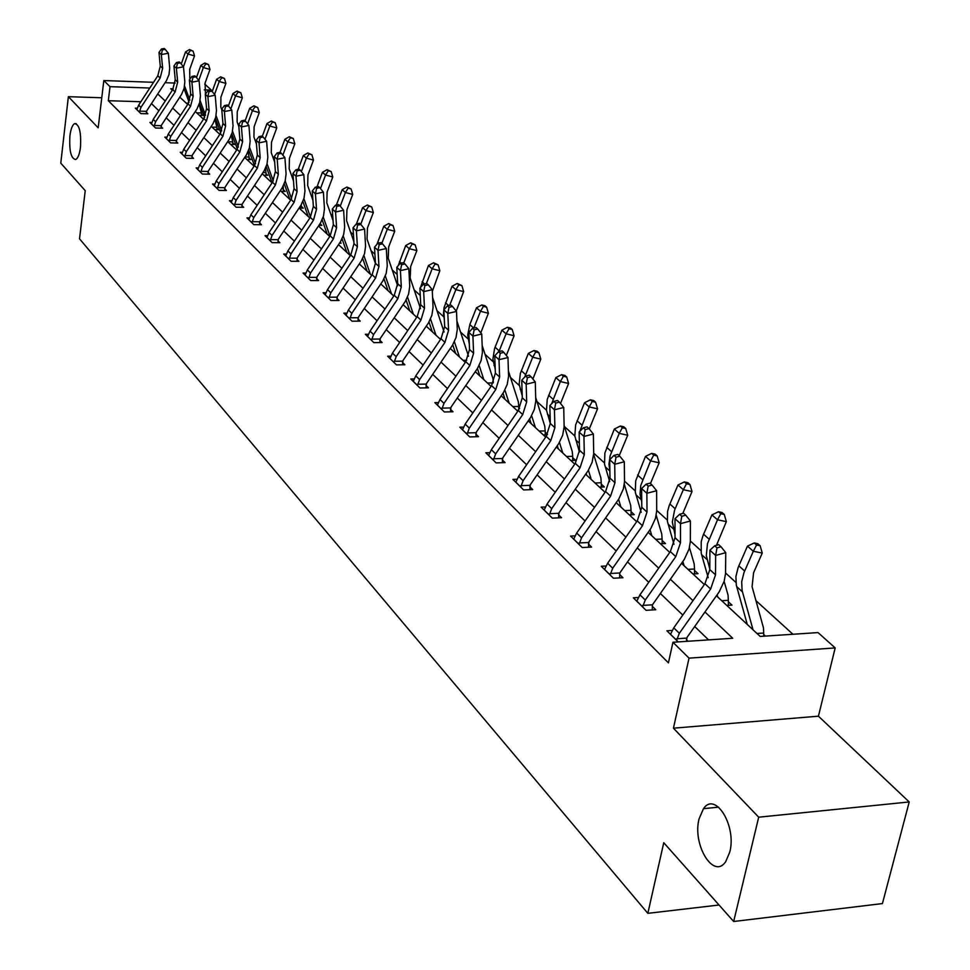 <?xml version="1.0" encoding="UTF-8"?>
<svg xmlns="http://www.w3.org/2000/svg" width="970" height="970" viewBox="0 0 970 970"><rect width="100%" height="100%" fill="white"/><g stroke="black" fill="none" stroke-linecap="round" stroke-linejoin="round"><path stroke-width="1.45" d="M699.091 818.789L703.492 808.665C715.278 790.999 736.861 825.906 729.767 852.096L725.705 861.627C713.629 880.045 692.119 844.652 699.091 818.789M69.913 135.873C70.798 128.986 72.386 124.887 74.666 123.602C79.37 124.378 81.298 132.284 80.461 147.331C79.564 154.157 78 158.219 75.745 159.504C71.028 158.765 69.088 150.896 69.913 135.873M716.442 595.798L760.177 636.441L818.037 632.586L835.182 647.924L689.039 658.133L672.95 642.261L732.738 638.272L704.984 611.997M818.425 716.187L673.435 728.191L758.698 817.189L733.672 921.5L882.421 903.579L909.217 801.96L818.425 716.187L835.182 647.924M204.743 84.135L211.448 90.125L204.282 89.883M792.939 634.259L755.957 600.648M735.878 582.388L725.584 573.028M700.776 550.487L690.373 541.017M667.214 519.968L656.726 510.438M635.095 490.771L624.534 481.168M604.322 462.799L593.701 453.135M574.81 435.966L564.455 426.558M546.498 410.213L536.943 401.544M519.289 385.49L510.499 377.488M493.148 361.713L485.048 354.353M467.989 338.845L460.556 332.079M443.763 316.826L436.949 310.63M420.252 295.45L414.19 289.933M397.166 274.462L392.232 269.975M374.917 254.237L371.037 250.709M353.456 234.728L350.558 232.097M332.746 215.898L330.77 214.103M312.752 197.722L311.637 196.704M758.698 817.189L909.217 801.96M101.765 97.764L68.373 96.685L98.188 127.81L103.814 80.558L153.563 82.304M733.672 921.5L663.759 842.712L647.839 913.34L79.528 238.814L85.227 190.678L60.783 163.13L68.373 96.685M647.839 913.34L719.037 905.01M188.471 103.256L186.301 103.184M199.359 115.321L203.118 115.43L201.542 113.975M214.758 129.628L218.565 129.737L216.94 128.222M230.617 144.372L234.473 144.469L232.8 142.917M246.974 159.565L250.878 159.662L249.144 158.049M263.84 175.243L267.793 175.315L266.01 173.666M281.239 191.405L285.241 191.478L283.41 189.768M299.196 208.101L303.258 208.162L301.355 206.392M318.936 225.355L321.87 225.379L320.039 223.694M339.536 243.179L341.088 243.191L340.13 242.294M519.58 408.455L518.804 407.739M516.852 410.346L518.441 410.31M547.492 434.305L545.237 432.208M543.321 434.936L547.189 434.827M570.845 460.507L575.634 460.362L572.712 457.658M599.484 487.134L604.358 486.952L601.315 484.127M629.336 514.864L634.271 514.646L631.094 511.711M660.449 543.77L665.456 543.527L662.146 540.472M692.907 573.937L698 573.658L694.556 570.469M726.821 605.45L731.998 605.134L728.385 601.8M765.427 636.09L763.754 634.55M140.868 101.741L108.325 100.71L668.427 662.862L672.95 642.261M708.573 639.885L694.702 626.535M682.795 615.077L660.352 593.47M648.76 582.315L627.517 561.86M616.205 550.984L596.089 531.608M585.068 520.999L565.983 502.642M555.228 492.287L537.125 474.863M526.625 464.751L509.444 448.213M499.174 438.331L482.854 422.617M472.814 412.953L457.294 398.015M447.473 388.57L432.705 374.347M423.102 365.108L409.049 351.576M399.64 342.519L386.254 329.63M377.051 320.767L364.283 308.484M355.262 299.803L343.089 288.078M334.25 279.578L322.634 268.399M313.965 260.045L302.882 249.375M294.371 241.19L283.786 231.005M275.444 222.979L265.331 213.242M257.147 205.349L247.471 196.049M239.432 188.313L230.193 179.414M222.288 171.811L213.448 163.299M205.688 155.831L197.225 147.682M189.599 140.347L181.499 132.55M174.006 125.324L166.258 117.867M158.874 110.774L151.453 103.62M137.255 108.203L135.351 108.143L140.88 113.587L147.864 113.793L146.349 112.314M151.829 122.462L149.865 122.414L155.564 128.016L162.633 128.21L161.069 126.682M166.852 137.158L164.815 137.109L170.684 142.881L177.837 143.063L176.237 141.499M182.336 152.314L180.226 152.266L186.276 158.219L193.527 158.377L191.866 156.764M198.304 167.943L196.122 167.895L202.366 174.042L209.702 174.176L208.004 172.514M214.782 184.058L212.515 184.021L218.965 190.362L226.41 190.484L224.64 188.762M231.806 200.705L229.453 200.669L236.11 207.216L243.652 207.325L241.833 205.543M249.387 217.898L246.95 217.874L253.825 224.64L261.463 224.725L259.584 222.882M267.55 235.674L265.028 235.649L272.146 242.645L279.881 242.706L277.941 240.802M286.356 254.043L283.725 254.031L291.085 261.269L298.93 261.306L296.917 259.342M305.805 273.055L303.064 273.055L310.679 280.548L318.645 280.548L316.559 278.523M325.944 292.734L323.083 292.746L330.976 300.506L339.051 300.482L336.893 298.372M346.799 313.128L343.829 313.14L352.013 321.179L360.197 321.131L357.966 318.948M368.442 334.262L365.338 334.286L373.826 342.628L382.132 342.543L379.803 340.276M390.886 356.184L387.648 356.22L396.451 364.878L404.878 364.756L402.465 362.404M414.178 378.93L410.795 378.979L419.937 387.976L428.485 387.818L425.988 385.381M438.391 402.562L434.851 402.635L444.345 411.971L453.026 411.777L450.432 409.243M463.551 427.115L459.841 427.212L469.722 436.924L478.537 436.682L475.833 434.051M489.741 452.663L485.849 452.784L496.131 462.896L505.079 462.605L502.266 459.865M517.01 479.265L512.924 479.398L523.63 489.935L532.724 489.595L529.79 486.734M545.431 506.97L541.139 507.14L552.306 518.125L561.533 517.725L558.477 514.743M575.077 535.864L570.554 536.07L582.206 547.529L591.579 547.08L588.402 543.964M606.032 566.019L601.255 566.262L613.428 578.229L622.958 577.72L619.636 574.458M638.381 597.52L633.337 597.811L646.068 610.324L655.756 609.73L652.276 606.335M672.222 630.452L666.899 630.803L678.2 641.91M688.033 641.255L686.408 639.679M673.435 728.191L689.039 658.133M108.325 100.71L110.01 86.669L103.814 80.558M173.206 88.828L170.744 88.743L172.333 90.21M179.814 97.17L187.683 104.481M195.297 111.55L203.518 119.189M211.254 126.379L219.838 134.357M227.72 141.681L236.692 150.01M244.707 157.467L254.091 166.185M262.252 173.763L272.061 182.881M280.378 190.605L290.648 200.147M299.112 208.016L309.854 218.007M318.487 226.022L329.739 236.486M338.542 244.658L350.34 255.619M359.312 263.949L371.668 275.431M380.822 283.943L393.784 295.995M403.132 304.677L416.736 317.311M426.279 326.187L440.55 339.451M450.31 348.509L465.309 362.44M475.276 371.704L491.038 386.351M501.223 395.821L517.81 411.231M528.238 420.919L545.686 437.13M556.356 447.049L574.737 464.133M585.674 474.294L605.05 492.287M616.241 502.702L636.684 521.69M648.166 532.36L669.749 552.415M681.534 563.364L704.341 584.558M165.13 82.705L175.17 83.068M149.829 88.027L110.01 86.669M692.992 600.648L670.367 579.236M658.691 568.165L637.278 547.904M625.893 537.125L605.62 517.932M594.513 507.419L575.295 489.232M564.455 478.962L546.231 461.708M535.634 451.68L518.332 435.3M507.989 425.515L491.547 409.934M481.435 400.367L465.794 385.563M455.912 376.202L441.035 362.125M431.359 352.971L417.197 339.561M407.727 330.6L394.244 317.82M384.969 309.042L372.104 296.881M363.022 288.272L350.764 276.668M341.864 268.241L330.164 257.159M321.434 248.902L310.267 238.329M301.706 230.217L291.036 220.129M282.634 212.175L272.449 202.536M264.204 194.727L254.467 185.5M246.368 177.837L237.056 169.023M229.102 161.493L220.202 153.066M212.381 145.67L203.87 137.607M196.183 130.332L188.022 122.608M180.481 115.466L172.672 108.07M165.239 101.038L157.77 93.969M139.377 112.108L140.965 107.391L160.159 78.012L162.645 68.288L161.335 54.575L158.971 52.428L160.28 66.13L162.645 68.288M160.28 66.13L157.795 75.818L138.649 105.136L136.843 109.61M162.39 49.882L165.191 49.349L164.245 48.5L161.432 49.021L162.39 49.882L161.335 54.575L168.356 53.253L169.714 68.033L169.023 74.472L166.488 80.571L146.725 110.847L146.361 113.745M139.413 111.113L146.47 111.32M168.356 53.253L165.191 49.349M161.432 49.021L158.971 52.428M196.68 112.835L201.493 112.981L201.542 115.381M189.793 79.358L189.72 69.306L194.509 55.896L187.962 54.041L183.439 66.76M190.472 50.379L193.091 51.131L189.502 49.531L190.472 50.379L187.962 54.041L185.537 51.919L181.232 64.032M184.021 88.694L189.065 102.153M184.591 86.015L189.89 100.152M201.493 112.981L199.129 104.372M185.537 51.919L189.502 49.531M193.091 51.131L194.509 55.896M154.012 126.488L155.624 121.711L175.133 91.907L177.68 82.062L176.382 68.167L173.945 65.96L175.231 79.831L177.68 82.062M175.231 79.831L172.696 89.652L153.236 119.383L151.393 123.917M177.449 63.402L180.287 62.856L179.304 61.983L176.467 62.517L177.449 63.402L176.382 68.167L183.5 66.821L184.833 81.783L184.118 88.294L181.535 94.49L161.444 125.191L161.081 128.161M154.036 125.482L161.19 125.676M183.5 66.821L180.287 62.856M176.467 62.517L173.945 65.96M169.083 141.317L170.72 136.467L190.569 106.227L193.163 96.26L191.902 82.183L189.38 79.904L190.654 93.957L193.163 96.26M190.654 93.957L188.059 103.911L168.271 134.066L166.391 138.661M192.969 77.333L195.843 76.788L194.837 75.878L191.951 76.424L192.969 77.333L191.902 82.183L199.105 80.801L200.414 95.957L199.674 102.553L197.043 108.834L176.625 139.983L176.249 143.026M169.119 140.286L176.358 140.468M199.105 80.801L195.843 76.788M191.951 76.424L189.38 79.904M212.018 127.082L216.892 127.215L216.94 129.689M205.458 94.078L205.082 83.032L209.969 69.44L203.348 67.573L198.765 80.389M205.882 63.85L208.526 64.59L204.876 62.977L205.882 63.85L203.348 67.573L200.851 65.378L196.486 77.576M199.468 103.317L204.682 117.285M200.099 100.625L205.567 115.321M216.892 127.215L214.94 119.674M200.851 65.378L204.876 62.977M208.526 64.59L209.969 69.44M227.817 141.766L232.764 141.899L232.812 144.433M221.766 109.731L220.82 107.173L220.917 97.17L225.901 83.384L219.196 81.516L214.552 94.429M221.766 77.721L224.446 78.473L220.736 76.824L221.766 77.721L219.196 81.516L216.625 79.261L212.212 91.532M215.388 118.388L220.76 132.89M216.08 115.685L221.73 130.95M232.764 141.899L231.248 135.448M216.625 79.261L220.736 76.824M224.446 78.473L225.901 83.384M184.627 156.594L186.301 151.672L206.477 121.007L209.132 110.895L207.895 96.636L205.3 94.296L206.549 108.519L209.132 110.895M206.549 108.519L203.894 118.607L183.766 149.21L181.851 153.866M208.974 91.701L211.896 91.144L210.842 90.21L207.932 90.768L208.974 91.701L207.895 96.636L215.194 95.218L216.48 110.568L215.716 117.261L213.036 123.626L192.266 155.224L191.878 158.34M184.664 155.552L191.987 155.721M215.194 95.218L211.896 91.144M207.932 90.768L205.3 94.296M200.669 172.369L202.366 167.373L222.894 136.249L225.622 125.991L224.397 111.55L221.718 109.125L222.942 123.542L225.622 125.991M222.942 123.542L220.226 133.763L199.759 164.827L197.795 169.544M225.489 106.53L228.447 105.96L227.368 104.99L224.41 105.572L225.489 106.53L224.397 111.55L231.794 110.095L233.055 125.639L232.266 132.429L229.526 138.88L208.392 170.95L208.004 174.151M200.693 171.302L208.126 171.46M231.794 110.095L228.447 105.96M224.41 105.572L221.718 109.125M217.219 188.641L218.953 183.572L239.833 151.975L242.621 141.571L241.433 126.937L238.668 124.439L239.857 139.037L242.621 141.571M239.857 139.037L237.08 149.416L216.262 180.941L214.261 185.731M242.536 121.844L245.531 121.25L244.416 120.256L241.421 120.85L242.536 121.844L241.433 126.937L248.926 125.445L250.163 141.196L249.338 148.07L246.55 154.618L225.052 187.186L224.652 190.459M217.244 187.562L224.773 187.695M248.926 125.445L245.531 121.25M241.421 120.85L238.668 124.439M245.058 156.922L249.108 157.019L249.157 159.613M238.838 126.585L237.116 121.88L237.25 111.744L242.33 97.776L235.552 95.897L230.836 108.907M238.135 92.029L240.851 92.78L237.068 91.107L238.135 92.029L235.552 95.897L232.897 93.556L228.411 105.924M231.806 133.945L237.347 149.004M232.545 131.229L238.377 147.088M249.108 157.019L248.041 151.732M232.897 93.556L237.068 91.107M240.851 92.78L242.33 97.776M263.052 172.551L265.974 172.612L266.022 175.279M256.468 144.033L253.934 137.061L254.091 126.791L259.269 112.617L252.418 110.725L247.629 123.833M255.025 106.797L257.777 107.549L253.934 105.827L255.025 106.797L252.418 110.725L249.678 108.325L245.107 120.862M248.732 150.01L254.455 165.64M249.545 147.27L255.559 163.736M265.974 172.612L265.38 168.55M249.678 108.325L253.934 105.827M257.777 107.549L259.269 112.617M281.664 188.677L283.361 188.701L283.41 191.442M274.668 162.123L271.273 152.714L271.467 142.299L276.765 127.931L269.818 126.039L264.968 139.243M272.461 122.026L275.237 122.778L271.333 121.032L272.461 122.026L269.818 126.039L266.992 123.554L262.324 136.273M266.204 166.597L272.097 182.833M267.077 163.845L273.273 180.941M283.361 188.701L283.191 186.058M266.992 123.554L271.333 121.032M275.237 122.778L276.765 127.931M234.303 205.446L236.074 200.293L257.329 168.21L260.19 157.661L259.026 142.845L256.165 140.262L257.341 155.054L260.19 157.661M257.341 155.054L254.492 165.579L233.297 197.577L231.248 202.439M260.142 137.655L263.173 137.037L262.033 136.006L258.99 136.625L260.142 137.655L259.026 142.845L266.629 141.305L267.829 157.273L266.98 164.233L264.131 170.878L242.245 203.942L241.845 207.301M234.34 204.343L241.954 204.452M266.629 141.305L263.173 137.037M258.99 136.625L256.165 140.262M300.906 205.3L301.367 208.126M293.486 180.881L289.181 168.877L289.412 158.328L294.819 143.742L287.787 141.838L282.864 155.151M290.466 137.752L293.279 138.516L289.29 136.734L290.466 137.752L287.787 141.838L284.877 139.28L280.051 152.326M284.246 183.742L289.909 199.468M285.18 180.966L291.57 198.717M301.318 205.313L301.343 204.573M284.877 139.28L289.29 136.734M293.279 138.516L294.819 143.742M251.957 222.797L253.764 217.571L275.407 184.991L278.341 174.297L277.202 159.262L274.255 156.594L275.395 171.593L278.341 174.297M275.395 171.593L272.473 182.263L250.89 214.77L248.793 219.693M278.329 153.987L281.409 153.357L280.221 152.29L277.141 152.921L278.329 153.987L277.202 159.262L284.913 157.686L286.089 173.873L285.192 180.941L282.282 187.683L260.008 221.245L259.596 224.7M251.994 221.681L259.717 221.778M284.913 157.686L281.409 153.357M277.141 152.921L274.255 156.594M319.906 223.912L319.906 225.367M312.934 200.366L307.684 185.573L307.951 174.879L313.48 160.086L306.362 158.171L301.367 171.581M309.066 154L311.904 154.763L307.854 152.945L309.066 154L306.362 158.171L303.343 155.527L298.214 169.301M302.882 201.481L308.254 216.516M303.889 198.668L310.461 217.086M303.343 155.527L307.854 152.945M311.904 154.763L313.48 160.086M270.206 240.742L272.049 235.443L294.092 202.342L297.099 191.49L295.995 176.249L292.94 173.497L294.055 188.689L297.099 191.49M294.055 188.689L291.061 199.517L269.078 232.533L266.944 237.529M297.135 170.878L300.263 170.223L299.039 169.132L295.911 169.774L297.135 170.878L295.995 176.249L303.828 174.624L304.956 191.029L304.022 198.195L301.064 205.046L278.366 239.141L277.953 242.694M270.242 239.614L278.075 239.675M303.828 174.624L300.263 170.223M295.911 169.774L292.94 173.497M333.062 220.602L326.805 202.827L327.108 191.987L332.771 176.964L325.556 175.061L320.488 188.568M328.284 170.805L331.17 171.569L327.036 169.714L328.284 170.805L325.556 175.061L322.44 172.32L316.984 186.858M322.137 219.826L327.205 234.122M323.228 216.989L329.994 236.11M322.44 172.32L327.036 169.714M331.17 171.569L332.771 176.964M289.084 259.305L290.964 253.91L313.431 220.287L316.511 209.265L315.444 193.818L312.279 190.969L313.358 206.38L316.511 209.265M313.358 206.38L310.279 217.365L287.884 250.915L285.701 255.983M316.596 188.35L319.773 187.683L318.5 186.543L315.323 187.21L316.596 188.35L315.444 193.818L323.386 192.157L324.465 208.78L323.507 216.055L320.476 223.003L297.353 257.644L296.929 261.294M289.108 258.153L297.05 258.19M323.386 192.157L319.773 187.683M315.323 187.21L312.279 190.969M353.892 241.639L346.581 220.675L346.933 209.69L352.716 194.436L345.417 192.521L340.264 206.125M348.169 188.18L351.091 188.944L346.884 187.04L348.169 188.18L345.417 192.521L342.192 189.683L336.384 205.046M342.058 238.814L346.811 252.333M343.222 235.952L350.012 255.316M342.192 189.683L346.884 187.04M351.091 188.944L352.716 194.436M308.606 278.511L310.533 273.031L333.425 238.85L336.59 227.671L335.571 212.006L332.298 209.047L333.328 224.676L336.59 227.671M333.328 224.676L330.176 235.831L307.357 269.927L305.113 275.068M336.736 206.428L339.949 205.737L338.639 204.561L335.426 205.252L336.736 206.428L335.571 212.006L343.622 210.284L344.665 227.15L343.671 234.534L340.567 241.591L316.996 276.802L316.572 280.548M308.642 277.335L316.693 277.347M343.622 210.284L339.949 205.737M335.426 205.252L332.298 209.047M375.463 263.513L367.048 239.141L367.436 227.998L373.353 212.515L365.957 210.599L360.719 224.325M368.758 206.161L371.704 206.925L367.412 204.985L368.758 206.161L365.957 210.599L362.622 207.653L356.451 223.888M362.671 258.493L367.072 271.176M363.908 255.595L370.394 274.255M362.622 207.653L367.412 204.985M371.704 206.925L373.353 212.515M328.83 298.396L330.806 292.831L354.147 258.081L357.396 246.732L356.414 230.848L353.031 227.78L354.014 243.628L357.396 246.732M354.014 243.628L350.776 254.952L327.508 289.606L325.217 294.831M357.591 225.161L360.864 224.446L359.494 223.233L356.233 223.937L357.591 225.161L356.414 230.848L364.587 229.078L365.581 246.174L364.538 253.667L361.373 260.833L337.342 296.626L336.905 300.494M328.866 297.196L337.026 297.184M364.587 229.078L360.864 224.446M356.233 223.937L353.031 227.78M397.639 285.81L388.23 258.262L388.667 246.95L394.729 231.224L387.236 229.308L381.877 243.252M390.061 224.773L393.056 225.549L388.667 223.561L390.061 224.773L387.236 229.308L383.78 226.265L376.978 244.27M383.999 278.887L388.061 290.66M385.332 275.953L391.492 293.849M383.78 226.265L388.667 223.561M393.056 225.549L394.729 231.224M349.794 318.997L351.807 313.346L375.608 278.014L378.955 266.483L378.021 250.369L374.505 247.192L375.451 263.27L378.955 266.483M375.451 263.27L372.116 274.765L348.388 310.012L346.035 315.311M379.209 244.561L382.519 243.834L381.113 242.573L377.803 243.3L379.209 244.561L378.021 250.369L386.315 248.538L387.26 265.889L386.169 273.491L382.932 280.779L358.427 317.166L357.978 321.143M349.818 317.784L358.1 317.736M386.315 248.538L382.519 243.834M377.803 243.3L374.505 247.192M420.495 308.569L410.177 278.075L410.662 266.592L416.87 250.624L409.291 248.696L403.799 262.87M412.141 244.064L415.172 244.84L410.698 242.815L412.141 244.064L409.291 248.696L405.702 245.543L398.282 265.562M406.103 300.045L409.789 310.849M407.521 297.075L413.341 314.159M405.702 245.543L410.698 242.815M415.172 244.84L416.87 250.624M371.51 340.361L373.571 334.614L397.87 298.675L401.301 286.962L400.428 270.606L396.779 267.32L397.664 283.628L401.301 286.962M397.664 283.628L394.244 295.316L370.031 331.146L367.618 336.529M401.628 264.689L404.987 263.949L403.532 262.627L400.161 263.379L401.628 264.689L400.428 270.606L408.843 268.726L409.74 286.332L408.6 294.043L405.278 301.452L380.276 338.469L379.816 342.568M371.546 339.124L379.949 339.039M408.843 268.726L404.987 263.949M400.161 263.379L396.779 267.32M444.09 332.007L432.608 297.487M432.317 291.388L439.834 270.727L432.147 268.799L426.388 283.531M435.033 264.07L438.1 264.846L433.541 262.761L435.033 264.07L432.147 268.799L428.425 265.537L420.495 287.496M429.007 322.004L432.293 331.776M430.534 318.997L435.979 335.196M439.531 338.494L441.204 338.481M428.425 265.537L433.541 262.761M438.1 264.846L439.834 270.727M394.05 362.525L396.16 356.681L420.956 320.112L424.496 308.205L423.672 291.618L419.889 288.199L420.725 304.75L424.496 308.205M420.725 304.75L417.197 316.62L392.486 353.08L390.013 358.548M424.884 285.58L428.303 284.804L426.788 283.446L423.369 284.222L424.884 285.58L423.672 291.618L432.232 289.678L433.056 307.538L431.868 315.371L428.473 322.901L402.95 360.561L402.477 364.793M394.087 361.264L402.611 361.143M432.232 289.678L428.303 284.804M423.369 284.222L419.889 288.199M456.215 311.055L463.66 291.594L455.864 289.666L449.68 305.344M458.786 284.816L461.89 285.592L457.234 283.47L458.786 284.816L455.864 289.666L452.008 286.271L444.054 307.599L443.484 313.662L444.321 319.409M452.76 344.811L455.645 353.468M454.396 341.767L459.465 357.021M468.522 356.257L456.931 321.118M463.054 360.355L466.691 360.307M452.008 286.271L457.234 283.47M461.89 285.592L463.66 291.594M417.452 385.526L419.61 379.585L444.939 342.374L448.576 330.273L447.813 313.431L443.884 309.879L444.66 326.684L448.576 330.273M444.66 326.684L441.035 338.748L415.791 375.851L413.256 381.404M449.037 307.272L452.517 306.471L450.941 305.053L447.461 305.853L449.037 307.272L447.813 313.431L456.506 311.431L457.27 329.558L456.033 337.512L452.541 345.162L426.485 383.502L426 387.867M417.488 384.241L426.133 384.096M456.506 311.431L452.517 306.471M447.461 305.853L443.884 309.879M480.793 332.855L488.383 313.249L480.489 311.321L473.845 328.03M483.436 306.362L486.6 307.138L484.988 305.732L481.835 304.956L483.436 306.362L480.489 311.321L476.488 307.793L469.82 324.562L467.71 335.087L469.298 343.853M477.422 368.527L479.871 375.972M479.168 365.435L483.836 379.658M493.378 382.422L492.881 378.373L482.187 345.575M487.461 383.029L493.124 382.932M476.488 307.793L481.835 304.956M486.6 307.138L488.383 313.249M441.762 409.437L443.981 403.387L469.856 365.496L473.603 353.201L472.911 336.105L468.825 332.407L469.528 349.467L473.603 353.201M469.528 349.467L465.794 361.725L440.004 399.507L437.397 405.145M474.148 329.812L477.676 328.988L476.04 327.52L472.511 328.345L474.148 329.812L472.911 336.105L481.738 334.032L482.417 352.437L481.132 360.513L477.555 368.309L450.929 407.327L450.444 411.838M441.799 408.127L450.577 407.933M481.738 334.032L477.676 328.988M472.511 328.345L468.825 332.407M512.803 406.575L518.768 406.454L518.817 409.728M506.328 355.481L514.076 335.741L506.073 333.825L498.932 351.637M509.056 328.745L512.257 329.521L510.584 328.066L507.383 327.29L509.056 328.745L506.073 333.825L501.914 330.164L494.567 348.533L492.905 359.215L495.246 369.23M503.03 393.202L505.018 399.349M504.885 390.061L509.141 403.18M518.768 406.454L518.332 401.835L508.438 371.086M501.914 330.164L507.383 327.29M512.257 329.521L514.076 335.741M467.043 434.281L469.31 428.122L495.755 389.54L499.623 377.039L499.004 359.688L494.748 355.844L495.379 373.159L499.623 377.039M495.379 373.159L491.535 385.623L465.176 424.096L462.508 429.819M500.253 353.25L503.842 352.401L502.133 350.873L498.544 351.722L500.253 353.25L499.004 359.688L507.977 357.542L508.583 376.227L507.225 384.435L503.563 392.353L476.343 432.099L475.846 436.755M467.079 432.947L475.991 432.717M507.977 357.542L503.842 352.401M498.544 351.722L494.748 355.844M539.138 431.056L545.188 430.898L545.237 434.887M532.882 379.015L540.787 359.13L532.688 357.227L524.758 377.015M535.695 352.025L538.932 352.789L537.198 351.273L533.949 350.509L535.695 352.025L532.688 357.227L528.347 353.407L520.356 373.45L519.156 384.265L522.224 395.736M529.632 418.882L531.16 423.635M531.633 415.693L535.44 427.624M545.188 430.898L544.764 426.206L535.743 397.724M528.347 353.407L533.949 350.509M538.932 352.789L540.787 359.13M493.33 460.144L495.67 453.875L522.709 414.566L526.698 401.847L526.164 384.229L521.739 380.228L522.284 397.809L526.698 401.847M522.284 397.809L518.319 410.492L491.366 449.68L488.613 455.5M527.425 377.657L531.075 376.772L529.293 375.172L525.643 376.057L527.425 377.657L526.164 384.229L535.282 381.998L535.792 400.986L534.385 409.328L530.626 417.391L502.787 457.864L502.278 462.702M493.378 458.774L502.424 458.495M535.282 381.998L531.075 376.772M525.643 376.057L521.739 380.228M566.529 456.506L572.664 456.312L572.724 460.447M560.502 403.484L568.59 383.477L560.369 381.574L551.627 403.762M563.412 376.239L566.698 377.003L564.88 375.426L561.594 374.662L563.412 376.239L560.369 381.574L555.858 377.597L547.238 399.373L546.51 410.286L550.305 423.429M557.326 445.654L558.344 448.892M559.447 442.393L562.794 453.038M572.664 456.312L572.264 451.559L564.152 425.563M555.858 377.597L561.594 374.662M566.698 377.003L568.59 383.477M520.72 487.073L523.109 480.683L550.79 440.622L554.913 427.685L554.452 409.789L549.844 405.618L550.305 423.478L554.913 427.685M550.305 423.478L546.207 436.379L518.635 476.318L515.81 482.236M555.725 403.071L559.435 402.15L557.58 400.489L553.882 401.41L555.725 403.071L554.452 409.789L563.728 407.485L564.14 426.764L562.661 435.251L558.805 443.46L530.323 484.709L529.802 489.704M520.757 485.679L529.947 485.352M563.728 407.485L559.435 402.15M553.882 401.41L549.844 405.618M595.034 482.987L601.267 482.769L601.315 487.061M589.287 428.958L597.532 408.819L589.19 406.927L579.769 431.444M592.27 401.459L595.604 402.223L593.713 400.574L590.39 399.81L592.27 401.459L589.19 406.927L584.498 402.792L575.634 424.945L574.822 436.027L579.454 452.081M586.147 473.615L586.632 475.179M588.414 470.256L591.263 479.495M601.267 482.769L600.891 477.943L593.652 454.396M584.498 402.792L590.39 399.81M595.604 402.223L597.532 408.819M549.262 515.131L551.724 508.632L580.048 467.795L584.304 454.627L583.952 436.439L579.138 432.087L579.514 450.238L584.304 454.627M579.514 450.238L575.271 463.357L547.056 504.073L544.134 510.099M585.237 429.564L589.008 428.619L587.068 426.885L583.309 427.831L585.237 429.564L583.952 436.439L593.373 434.051L593.688 453.633L592.136 462.266L588.172 470.62L559.023 512.669L558.49 517.859M549.299 513.712L558.635 513.324M593.373 434.051L589.008 428.619M583.309 427.831L579.138 432.087M624.728 510.584L631.046 510.317L631.106 514.779M619.224 455.657L627.699 435.239L619.248 433.347L610.106 455.851L608.966 464.181L609.863 470.668M622.352 427.746L625.735 428.497L623.759 426.788L620.388 426.024L622.352 427.746L619.248 433.347L614.337 429.043L604.868 453.038L604.54 464.181L609.706 481.641M618.581 499.332L620.921 507.043M631.046 510.317L630.694 505.418L624.304 484.236M614.337 429.043L620.388 426.024M625.735 428.497L627.699 435.239M579.029 544.412L581.563 537.78L610.579 496.131L614.98 482.733L614.725 464.254L609.706 459.707L609.972 478.149L614.98 482.733M609.972 478.149L605.595 491.511L576.689 533.027L573.682 539.15M616.023 457.209L619.866 456.227L617.841 454.421L614.01 455.403L616.023 457.209L614.725 464.254L624.316 461.781L624.522 481.678L623.334 488.989L618.812 498.956L588.948 541.842L588.402 547.225M579.078 542.957L588.56 542.509M624.316 461.781L619.866 456.227M614.01 455.403L609.706 459.707M655.684 539.344L662.098 539.041L662.158 543.685M650.433 483.581L659.163 462.787L650.591 460.92L640.77 485.424L640.03 494.057L641.74 501.926M653.731 455.16L657.163 455.912L655.102 454.118L651.682 453.366L653.731 455.16L650.591 460.92L645.474 456.421L635.702 480.853L635.314 492.19L641.182 512.33M650.033 529.705L651.84 535.779M662.098 539.041L661.77 534.07L656.205 515.252M645.474 456.421L651.682 453.366M657.163 455.912L659.163 462.787M610.118 574.967L612.713 568.214L642.455 525.716L647.014 512.075L646.869 493.293L641.619 488.553L641.788 507.286L647.014 512.075M641.788 507.286L637.254 520.89L607.632 563.243L604.528 569.475M648.178 486.091L652.082 485.061L649.973 483.169L646.081 484.2L648.178 486.091L646.869 493.293L656.629 490.723L656.702 510.947L655.465 518.38L650.797 528.553L619.794 572.979L619.636 577.89M610.166 573.488L619.794 572.979M656.629 490.723L652.082 485.061M646.081 484.2L641.619 488.553M687.985 569.354L694.508 569.014L694.556 573.852M682.807 513.433L692.01 491.56L683.316 489.704L674.562 510.196L672.331 522.018L675.023 534.688M686.493 483.787L689.973 484.539L687.827 482.66L684.359 481.92L686.493 483.787L683.316 489.704L677.981 485.012L669.264 505.443L667.578 511.384L667.421 521.411L673.98 544.291M682.856 561.484L684.105 565.752M694.508 569.014L694.205 563.97L689.452 547.577M677.981 485.012L684.359 481.92M689.973 484.539L692.01 491.56M642.601 606.917L645.28 600.018L675.775 556.647L680.491 542.751L680.479 523.667L674.987 518.707L675.023 537.744L680.491 542.751M675.023 537.744L670.331 551.603L639.957 594.828L636.769 601.17M681.801 516.27L685.778 515.203L683.571 513.239L679.594 514.294L681.801 516.27L680.479 523.667L690.41 520.987L690.349 541.551L689.039 549.117L684.238 559.472L652.434 604.819L652.276 609.948M642.649 605.401L652.434 604.819M690.41 520.987L685.778 515.203M679.594 514.294L674.987 518.707M721.716 600.709L728.337 600.309L728.397 605.353M716.49 545.298L726.348 521.63L717.533 519.799L707.469 543.709L706.305 555.567L709.81 569.111M720.746 513.712L724.263 514.439L722.019 512.487L718.503 511.748L720.746 513.712L717.533 519.799L711.944 514.888L702.959 535.707L701.201 541.745L701.237 553.3L708.197 577.671M717.157 594.792L717.812 597.071M728.337 600.309L728.07 595.18L724.141 581.333M711.944 514.888L718.503 511.748M724.263 514.439L726.348 521.63M676.587 640.321L679.339 633.289L710.622 589.008L715.533 574.846L715.642 555.446L709.894 550.245L709.81 569.608L715.533 574.846M709.81 569.608L704.935 583.722L673.774 627.857L670.476 634.319M716.988 547.868L721.025 546.753L718.721 544.691L714.684 545.795L716.988 547.868L715.642 555.446L725.754 552.658L725.548 573.561L724.166 581.26L719.206 591.821L687.015 637.411L686.42 641.364M676.636 638.781L686.578 638.114M725.754 552.658L721.025 546.753M714.684 545.795L709.894 550.245M756.976 633.471L763.705 633.022L763.754 636.211M763.705 633.022L763.463 627.82L752.077 586.644L753.569 572.785L762.262 553.07L753.326 551.275L743.99 572.555L741.686 581.794L742.098 590.5L753.035 629.809M756.564 545.007L760.14 545.734L757.788 543.685L754.211 542.957L756.564 545.007L753.326 551.275L747.47 546.134L738.194 567.353L735.903 576.568L736.327 585.25L747.288 624.462M747.47 546.134L754.211 542.957M760.14 545.734L762.262 553.07M136.855 109.561L139.377 112.047M157.795 75.818L160.159 78.012M138.649 105.136L140.965 107.391M151.417 123.869L154.012 126.427M172.696 89.652L175.133 91.907M153.236 119.383L155.624 121.711M166.404 138.613L169.083 141.256M188.059 103.911L190.569 106.227M168.271 134.066L170.72 136.467M181.863 153.818L184.627 156.534M203.894 118.607L206.477 121.007M183.766 149.21L186.301 151.672M197.819 169.495L200.669 172.296M220.226 133.763L222.894 136.249M199.759 164.827L202.366 167.373M214.273 185.682L217.219 188.568M237.08 149.416L239.833 151.975M216.262 180.941L218.953 183.572M231.26 202.378L234.303 205.373M254.492 165.579L257.329 168.21M233.297 197.577L236.074 200.293M248.817 219.644L251.957 222.724M272.473 182.263L275.407 184.991M250.89 214.77L253.764 217.571M266.956 237.48L270.206 240.669M291.061 199.517L294.092 202.342M269.078 232.533L272.049 235.443M285.726 255.922L289.084 259.233M310.279 217.365L313.431 220.287M287.884 250.915L290.964 253.91M305.138 275.019L308.606 278.426M330.176 235.831L333.425 238.85M307.357 269.927L310.533 273.031M357.36 223.694L356.73 223.124M325.229 294.771L328.83 298.311M350.776 254.952L354.147 258.081M327.508 289.606L330.806 292.831M378.943 243.046L377.742 241.979M346.06 315.25L349.794 318.924M372.116 274.765L375.608 278.014M348.388 310.012L351.807 313.346M401.325 263.125L399.519 261.512M367.642 336.469L371.51 340.276M394.244 295.316L397.87 298.675M370.031 331.146L373.571 334.614M424.545 283.955L422.095 281.761M390.037 358.488L394.05 362.44M417.197 316.62L420.956 320.112M392.486 353.08L396.16 356.681M448.661 305.586L445.509 302.761M413.281 381.343L417.452 385.442M441.035 338.748L444.939 342.374M415.791 375.851L419.61 379.585M473.724 328.054L469.82 324.562M437.434 405.084L441.762 409.352M465.794 361.725L469.856 365.496M440.004 399.507L443.981 403.387M499.211 350.91L495.064 347.199M495.136 366.478L494.009 365.447M462.532 429.771L467.043 434.196M491.535 385.623L495.755 389.54M465.176 424.096L469.31 428.122M525.619 374.602L521.314 370.746M522.078 391.019L520.15 389.273M488.65 455.439L493.33 460.059M518.319 410.492L522.709 414.566M491.366 449.68L495.67 453.875M553.106 399.252L548.632 395.239M550.123 416.591L547.347 414.057M515.834 482.175L520.72 486.976M546.207 436.379L550.79 440.622M518.635 476.318L523.109 480.683M581.733 424.933L577.065 420.737M579.369 443.241L575.659 439.859M544.17 510.038L549.262 515.046M575.271 463.357L580.048 467.795M547.056 504.073L551.724 508.632M611.561 451.68L606.699 447.315M609.875 471.032L605.159 466.752M573.719 539.09L579.029 544.315M605.595 491.511L610.579 496.131M576.689 533.027L581.563 537.78M642.673 479.592L637.593 475.033M640.976 499.392L635.932 494.785M604.565 569.414L610.118 574.883M637.254 520.89L642.455 525.716M607.632 563.243L612.713 568.214M675.156 508.729L669.858 503.963M673.313 528.856L668.039 524.042M636.793 601.109L642.601 606.82M670.331 551.603L675.775 556.647M639.957 594.828L645.28 600.018M709.106 539.174L703.565 534.203M707.094 559.641L701.577 554.61M670.512 634.259L676.587 640.224M704.935 583.722L710.622 589.008M673.774 627.857L679.339 633.289M744.633 571.027L738.825 565.825M742.426 591.846L736.654 586.583M703.492 808.665L718.661 807.161M74.666 123.602L76.242 123.651"/></g></svg>
